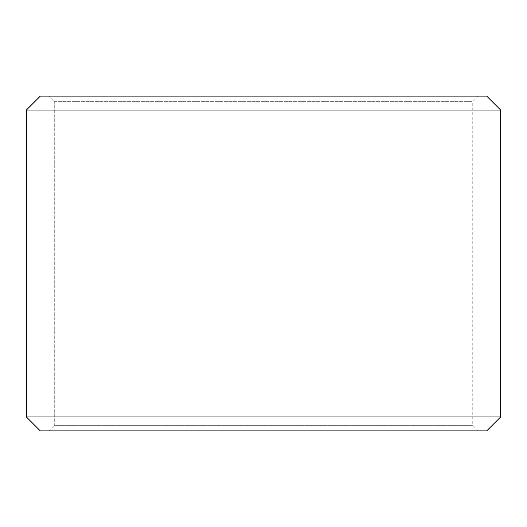 <?xml version="1.0" encoding="UTF-8"?>
<svg xmlns="http://www.w3.org/2000/svg" width="527" height="527" viewBox="0 0 527 527"><rect width="100%" height="100%" fill="white"/><g stroke="black" fill="none" stroke-linecap="round" stroke-linejoin="round"><path stroke-width="0.4" stroke-dasharray="2.63 1.98" d="M478.332 430.902L40.335 430.902L478.332 430.902L472.752 425.322L472.752 101.678L54.281 101.678L48.701 96.098L40.335 96.098L478.332 96.098L48.701 96.098M48.668 430.902L54.248 425.322L472.752 425.322L54.281 425.322L54.281 101.678M48.701 430.902L54.281 425.322M40.302 430.902L486.698 430.902M26.35 416.949L500.65 416.949M26.35 110.051L500.65 110.051M40.302 96.098L486.698 96.098M54.248 425.322L54.248 101.678L472.752 101.678L478.332 96.098M54.248 101.678L48.668 96.098"/><path stroke-width="0.79" d="M40.335 430.902L486.698 430.902L500.65 416.949L500.65 110.051L486.698 96.098L40.302 96.098L26.35 110.051L26.35 416.949L40.302 430.902L26.383 416.949L26.383 110.051L40.335 96.098M500.65 110.051L26.383 110.051M500.65 416.949L26.383 416.949"/></g></svg>
